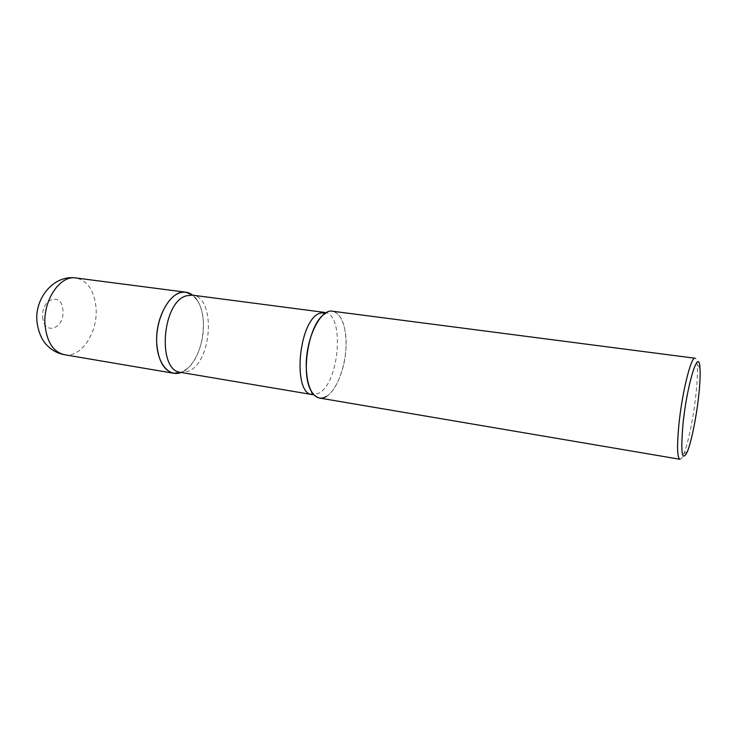 <?xml version="1.0" encoding="UTF-8"?>
<svg xmlns="http://www.w3.org/2000/svg" width="737" height="737" viewBox="0 0 737 737"><rect width="100%" height="100%" fill="white"/><g stroke="black" fill="none" stroke-linecap="round" stroke-linejoin="round"><path stroke-width="0.55" stroke-dasharray="3.69 2.76" d="M181.118 372.443C193.859 367.864 204.241 344.658 203.449 323.764C202.915 310.443 199.331 300.917 192.689 295.178L197.498 300.687C208.755 317.481 203.016 355.824 187.327 368.592L181.118 372.443M319.499 398.044C332.028 400.827 346.16 371.162 346.077 344.262C345.865 324.796 341.332 313.787 332.498 311.226M679.91 459.271C681.016 459.391 682.342 457.548 683.881 453.725C688.266 443.011 693.517 416.912 695.912 394.525C697.303 381.609 697.736 371.669 697.211 364.695C696.852 360.596 696.133 358.44 695.037 358.237M327.145 312.184C337.933 307.071 346.436 322.53 346.077 344.262C345.865 365.921 337.067 389.901 326.565 396.377M64.469 354.718C81.125 358.164 97.957 332.507 96.077 308.333C94.493 290.866 87.786 280.742 75.957 277.969M42.691 317.039C43.676 336.127 64.727 328.794 62.94 310.553C62.378 291.797 40.986 298.043 42.691 317.039M324.685 312.424C344.759 313.575 339.711 382.337 319.112 393.07L313.824 394.728M197.498 300.687C195.194 296.689 193.472 294.837 192.32 295.132C215.978 296.799 212.468 361.849 188.608 371.19L180.758 372.388L184.176 371.301L187.327 368.592M687.455 451.459L683.881 453.725M699.957 367.92L697.211 364.695"/><path stroke-width="1.11" d="M156.705 342.668C158.068 360.522 163.752 370.729 173.748 373.281L181.118 372.443C168.939 377.427 157.174 363.544 156.668 341.784C155.995 320.079 167.041 297.002 179.533 292.939C184.324 291.355 188.709 292.101 192.689 295.178L185.881 292.221C171.546 289.263 155.166 316.606 156.705 342.668M306.233 366.031C306.776 385.055 311.198 395.723 319.499 398.044L679.91 459.271C677.174 457.769 676.842 446.097 678.934 424.272C682.149 392.259 691.122 356.266 695.037 358.237L332.498 311.226C320.595 308.49 305.846 338.237 306.233 366.031M683.033 423.793C680.509 453.513 681.983 462.735 687.455 451.459C691.499 441.445 696.419 416.902 698.694 395.88C700.003 383.747 700.426 374.424 699.957 367.92C698.906 346.298 687.077 383.682 683.033 423.793M326.565 396.377C320.613 399.869 315.547 398.173 311.346 391.273C300.816 374.958 307.873 327.827 322.714 315.316L327.145 312.184M64.469 354.718C58.103 353.557 52.557 350.692 47.813 346.123C42.166 340.789 38.573 332.857 37.034 322.336C34.16 298.89 53.432 274.579 75.957 277.969C60.102 274.892 42.774 300.475 45.04 325.21C46.947 342.189 53.423 352.028 64.469 354.718L173.748 373.281M313.824 394.728L312.377 394.608C292.165 394.065 298.356 320.807 319.508 313.336L324.685 312.424L192.32 295.132L186.286 295.832C161.781 302.244 157.073 371.033 180.758 372.388L312.377 394.608L311.346 391.273M75.957 277.969L185.881 292.221M322.714 315.316L324.685 312.424"/></g></svg>
